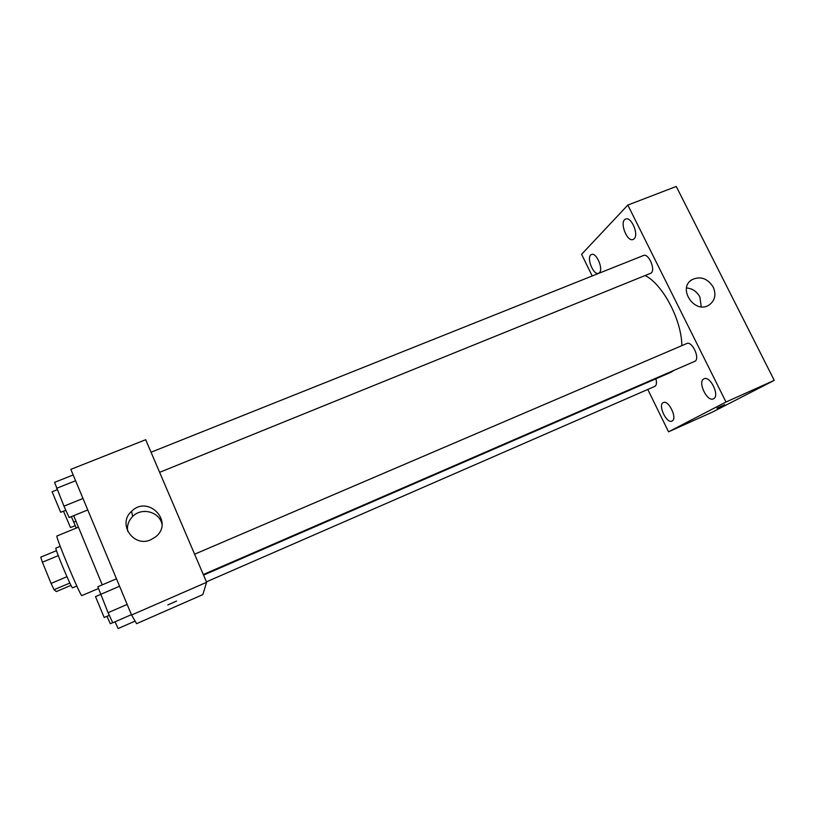 <?xml version="1.0" encoding="UTF-8"?>
<svg xmlns="http://www.w3.org/2000/svg" width="815" height="815" viewBox="0 0 815 815"><rect width="100%" height="100%" fill="white"/><g stroke="black" fill="none" stroke-linecap="round" stroke-linejoin="round"><path stroke-width="1.22" d="M66.952 576.735L51.07 583.418L42.4 562.218L40.75 557.154L56.5 550.645M70.997 585.364L56.327 591.568L54.075 589.714L51.07 583.418M69.856 583.051L54.075 589.714M76.814 586.026L72.566 587.829C71.863 589.449 54.289 547.436 55.929 548.067L60.208 546.305M58.273 555.636L42.4 562.218M98.452 588.511L81.887 595.571C81.072 598.037 54.636 534.844 56.969 535.995L78.189 527.285M102.242 584.864L73.686 515.681M206.613 582.297L202.833 594.614L136.584 623.669L131.572 615.019L70.844 469.359L145.691 439.713L206.613 582.297L131.572 615.019M150.907 539.713C133.568 547.986 117.146 523.862 131.531 511.362C148.177 494.348 174.451 521.977 155.685 536.8L150.907 539.713M176.611 601.062L167.829 604.924M127.578 531.105C126.916 525.451 128.638 520.54 132.743 516.404C141.912 506.91 159.801 511.881 162.022 524.483M674.178 370.275L670.979 372.251L203.546 575.105M645.327 275.582C663.064 284.751 681.635 320.081 681.849 345.652M203.302 574.534L694.604 361.412C700.635 359.344 692.322 340.609 686.688 343.573L194.612 554.2M655.871 378.812C656.87 382.581 656.605 385.067 655.077 386.269L206.419 581.849M151.04 452.233L643.422 255.513C648.526 252.905 655.861 269.633 651.124 273.086L159.628 472.343M647.793 389.468L668.545 431.818L725.992 402.019L627.835 205.074L581.594 254.311L592.21 275.979M599.351 272.76C603.721 269.215 596.305 252.018 591.486 254.514C585.791 256.287 593.249 275.877 598.607 273.249L599.351 272.76M672.12 421.009C677.683 418.625 668.636 399.625 663.349 402.559C657.522 404.627 666.538 423.994 671.978 421.08L672.12 421.009M713.583 398.749C720.083 395.927 710.242 375.409 704.038 378.802C697.212 381.257 706.992 402.223 713.4 398.841L713.583 398.749M634.09 238.826C639.133 234.679 631.268 216.24 625.665 219.062C619.013 221.14 626.837 242.463 633.133 239.457L634.09 238.826M668.545 431.818L712.524 412.033L774.25 380.361L676.246 186.462L627.835 205.074M774.25 380.361L725.992 402.019M724.596 404.678L716.925 408.254M713.207 287.043C716.395 294.673 715 300.684 709.019 305.065C694.706 314.549 677.071 288.245 691.955 279.698C700.431 275.857 707.512 278.302 713.207 287.043M686.536 287.94C692.414 288.5 696.856 291.505 699.871 296.966L701.236 306.786M131.419 614.663L112.765 622.792L108.089 612.686L97.831 586.749L116.474 578.803M127.16 604.424L108.089 612.686M119.581 586.25L100.52 594.41M100.54 594.471L95.518 596.621L104.188 617.495L109.302 615.315M87.765 509.946L69.143 517.525L63.957 506.166L54.574 482.358L73.177 474.962M82.987 498.474L63.957 506.166M75.591 480.748L56.571 488.338M57.152 489.744L52.109 491.761L60.656 512.258L65.862 510.322M135.107 621.111L118.144 628.538L115.047 621.794M112.715 622.691L110.341 623.73L106.959 616.334M76.304 528.059L71.333 516.629M75.815 521.254L73.615 522.15M63.519 511.27L70.498 527.529L75.245 525.716M132.743 516.404L131.531 511.362M690.091 281.175L691.955 279.698"/></g></svg>
